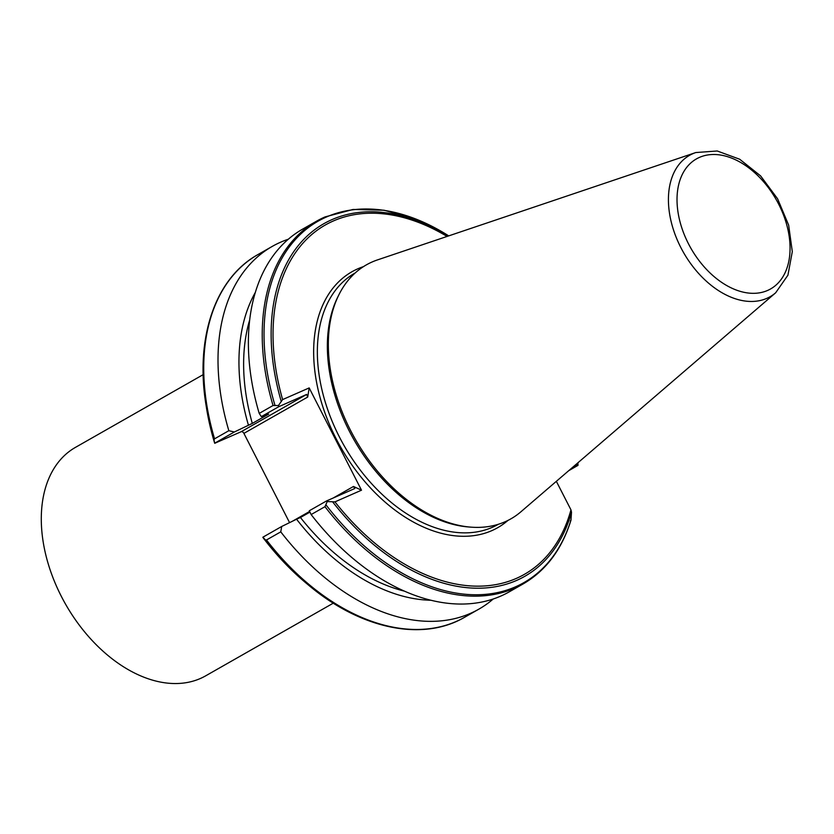 <?xml version="1.0" encoding="UTF-8"?>
<svg xmlns="http://www.w3.org/2000/svg" width="834" height="834" viewBox="0 0 834 834"><rect width="100%" height="100%" fill="white"/><g stroke="black" fill="none" stroke-linecap="round" stroke-linejoin="round"><path stroke-width="1.25" d="M203.183 374.643L75.508 447.347A131.48 86.256 60.3 0 0 63.447 600.376A131.48 86.256 60.3 0 0 200.389 678.49A131.48 86.256 60.3 0 0 205.644 675.853L333.308 603.149M695.796 152.549L377.479 259.906A146.106 95.858 60.3 0 0 372.173 261.959A146.106 95.858 60.3 0 0 338.781 295.017A146.106 95.858 60.3 0 0 355.347 439.289A146.106 95.858 60.3 0 0 470.97 527.151A146.106 95.858 60.3 0 0 505.112 521.75A146.106 95.858 60.3 0 0 520.916 511.784L775.662 292.786L787.932 275.168L792.3 251.639L788.651 225.138L777.611 198.815L760.598 175.891L739.675 159.231L717.209 150.985L695.796 152.549A81.357 53.376 60.3 0 0 692.846 153.685A81.357 53.376 60.3 0 0 680.846 247.562A81.357 53.376 60.3 0 0 766.863 298.343A81.357 53.376 60.3 0 0 775.662 292.786M338.781 295.017L337.707 297.185A144.626 94.888 60.3 0 0 354.106 439.998A144.626 94.888 60.3 0 0 468.562 526.963L470.97 527.151M288.335 239.212A208.729 136.932 60.3 0 0 280.641 242.194A208.729 136.932 60.3 0 0 272.311 246.374A208.729 136.932 60.3 0 0 228.839 430.698L234.344 431.991L252.306 423.411L268.694 414.081L261.344 416.614L259.207 413.403L273.052 405.512L278.441 405.522L282.611 399.59L309.174 387.914L361.508 490.194L334.955 501.87L327.23 501.557L324.979 506.676L311.134 514.557A208.729 136.932 60.3 0 0 509.261 591.838L523.106 583.946C545.936 570.664 561.887 549.429 570.946 520.249L571.509 512.212L570.956 509.845L556.351 481.322M280.766 531.852L266.484 539.984L265.17 539.723L262.929 537.169L281.694 526.483L280.766 531.852A208.729 136.932 60.3 0 0 470.564 613.324A208.729 136.932 60.3 0 0 478.893 609.133A208.729 136.932 60.3 0 0 493.228 599M289.575 522.637L243.903 433.378A2.627 1.72 60.3 0 0 241.13 431.741L214.703 443.292L213.994 439.914L214.557 438.83L228.839 430.698M572.948 467.061L577.993 465.341L568.725 470.689M263.513 537.169L262.929 537.169M281.694 526.483L296.57 519.217A190.256 124.819 60.3 0 0 430.73 600.24M296.57 519.217L300.459 517.507A184.074 120.763 60.3 0 0 404.198 591.087M300.459 517.507L309.946 512.107M311.134 514.557L309.299 510.762L326.542 500.942L354.815 488.516L353.48 486.472L361.508 490.194M577.993 465.341A207.958 136.432 60.3 0 0 577.92 462.776L577.993 465.341L577.336 465.779M570.258 521.177L571.05 519.645A207.958 136.432 60.3 0 1 515.652 586.761A207.958 136.432 60.3 0 1 326.104 505.018M324.864 217.007A208.729 136.932 60.3 0 0 316.524 221.198L302.679 229.089A208.729 136.932 60.3 0 0 259.207 413.403M215.36 443.062L214.703 443.292L206.592 408.566A202.923 133.127 60.3 0 0 214.703 443.292M255.381 292.327A190.256 124.819 60.3 0 0 248.417 425.121M249.72 319.829A184.074 120.763 60.3 0 0 252.306 423.411M241.13 431.741L306.662 394.419L278.89 406.627L261.344 416.614M234.344 431.991L214.745 443.156M309.174 387.914L307.715 397.047L243.903 433.378M327.23 501.557L326.542 500.942M278.89 406.627L278.441 405.522M306.662 394.419L307.715 397.047M699.486 157.376A74.852 49.102 60.3 0 0 688.446 243.737A74.852 49.102 60.3 0 0 767.593 290.451A74.852 49.102 60.3 0 0 778.633 204.09A74.852 49.102 60.3 0 0 699.486 157.376M355.242 272.906L354.992 273.052A144.626 94.888 60.3 0 0 341.731 441.384A144.626 94.888 60.3 0 0 492.362 527.307A144.626 94.888 60.3 0 0 498.138 524.409L498.388 524.263M363.457 266.63A147.264 96.608 60.3 0 0 357.849 268.798A147.264 96.608 60.3 0 0 336.133 438.705A147.264 96.608 60.3 0 0 491.841 530.632A147.264 96.608 60.3 0 0 507.979 520.406M273.052 405.512A208.729 136.932 60.3 0 1 316.524 221.198L324.999 216.934L353.105 209.449L383.984 210.22L416.302 219.165L448.713 235.876A207.958 136.432 60.3 0 0 326.428 216.996A207.958 136.432 60.3 0 0 274.939 405.209M448.192 236.053A202.923 133.127 60.3 0 0 332.026 219.592A202.923 133.127 60.3 0 0 281.152 401.133M447.087 236.429A201.067 131.908 60.3 0 0 333.371 220.958A201.067 131.908 60.3 0 0 282.611 399.59M332.787 502.047A202.923 133.127 60.3 0 0 516.663 580.401A202.923 133.127 60.3 0 0 571.509 512.212M577.524 465.111A202.923 133.127 60.3 0 0 577.514 463.131M576.628 465.435A201.067 131.908 60.3 0 0 576.628 463.892M334.955 501.87A201.067 131.908 60.3 0 0 570.956 509.845M262.856 537.388A202.923 133.127 60.3 0 0 305.869 582.893C290.263 569.831 275.929 554.673 262.856 537.398M265.17 539.723A207.958 136.432 60.3 0 0 307.913 584.603L305.869 582.893M266.484 539.984A208.729 136.932 60.3 0 0 464.611 617.264C422.254 642.117 360.121 628.857 307.913 584.603M324.979 506.676A208.729 136.932 60.3 0 0 523.106 583.946M206.592 408.566L206.175 405.949C194.739 338.468 215.047 278.254 258.029 254.516A208.729 136.932 60.3 0 0 214.557 438.83M206.175 405.949A207.958 136.432 60.3 0 0 213.994 439.914M292.327 521.292L309.623 511.44M333.162 498.034L353.48 486.472M464.611 617.264L478.893 609.133M258.029 254.516L272.311 246.374"/></g></svg>
